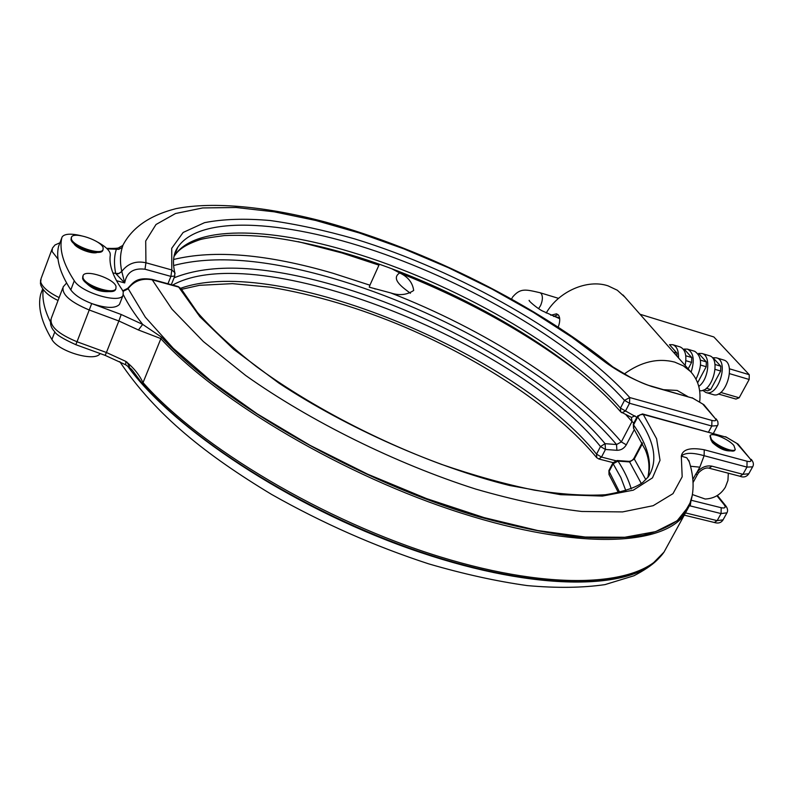 <?xml version="1.0" encoding="UTF-8"?>
<svg xmlns="http://www.w3.org/2000/svg" width="793" height="793" viewBox="0 0 793 793"><rect width="100%" height="100%" fill="white"/><g stroke="black" fill="none" stroke-linecap="round" stroke-linejoin="round"><path stroke-width="1.19" d="M71.35 238.911L71.509 237.048C74.056 231.259 101.494 240.636 103.149 247.803L103.021 249.785C100.622 255.614 72.738 246.088 71.35 238.911M102.951 249.954L102.703 250.608C100.295 256.436 72.421 246.93 71.033 239.744L71.251 237.712M82.839 276.152L82.611 278.412C84.147 286.194 112.874 295.908 115.55 289.604L115.847 288.86M116.036 286.471C114.212 278.7 85.961 269.144 83.126 275.389L82.938 277.55C84.474 285.331 113.211 295.046 115.887 288.751L116.036 286.471M173.568 259.489C214.378 249.547 267.538 254.147 333.05 273.278L369.915 285.193L369.27 287.185L390.642 292.904C399.276 295.799 406.948 294.976 413.678 290.456C412.608 282.605 407.949 276.767 399.702 272.951L391.831 268.777M558.242 327.033C560.126 321.78 560.215 317.824 558.52 315.158L556.557 313.82L550.788 315.247M663.88 389.7L677.172 390.453L687.571 396.441M624.329 373.929C641.091 361.757 657.873 357.812 674.665 362.094L683.338 365.851L690.465 371.481C697.85 379.46 700.953 389.403 699.743 401.288M97.351 252.352C92.662 254.741 75.771 248.348 73.808 243.411M109.632 291.566C100.215 292.24 92.206 289.197 85.614 282.427M119.931 303.223L119.485 304.363C115.441 308.655 106.183 308.388 91.71 303.55C81.501 299.576 74.532 295.026 70.805 289.901C59.832 272.931 55.748 258.468 58.533 246.514L62.181 236.839C64.679 233.737 70.993 233.36 81.124 235.719M97.024 241.776C104.289 245.681 108.651 249.438 110.088 253.056L110.306 254.989C108.849 264.614 112.745 276.103 121.993 289.455L123.252 291.834L123.024 295.363C119.446 303.987 81.223 292.676 74.284 280.762C63.242 263.9 59.088 249.547 61.824 237.722M711.42 439.411C716.376 445.725 733.515 452.972 735.26 449.502L733.912 445.537C728.826 439.223 711.945 432.106 710.151 435.545L711.42 439.411M709.993 435.843L711.043 440.105C716 446.419 733.138 453.655 734.883 450.186L735.042 449.899M711.262 440.353L712.461 442.563C719.003 448.461 725.099 451.237 730.73 450.89M100.077 353.519C95.487 362.322 58.404 351.666 51.912 339.503C41.345 321.998 37.598 306.911 40.661 294.243L40.978 293.42M546.208 313.037C558.52 291.437 587.355 278.839 608.033 285.847L617.301 290.228L624.914 297.137M410.397 293.281C404.777 288.86 389.67 279.255 399.702 272.951C468.643 300.349 529.199 334.15 581.348 374.346M390.642 292.904C483.393 328.907 574.558 386.409 621.325 441.919L616.528 444.536L616.895 450.305C620.929 450.315 624.071 448.491 626.301 444.823L634.35 429.509M631.426 417.534L632.001 421.529L625.964 414.798M369.915 285.193L379.371 264.247M553.623 316.476L558.004 314.613M612.206 366.495L630.029 377.111C639.604 382.048 646.612 385.031 651.043 386.052L651.737 386.518C635.738 380.878 620.641 373.047 606.437 363.055L612.82 366.862L606.437 363.055L571.981 337.263L533.501 312.432L492.027 289.098L448.521 267.766L403.954 248.903L359.328 232.983L315.703 220.464L274.2 211.82L236.076 207.498L202.691 207.944L175.491 213.525L156.003 224.508L145.704 240.983L145.932 262.761L145 269.224C133.422 267.816 126.652 272.386 124.689 282.923L115.709 273.496C113.855 264.347 114.093 256.189 116.442 249.022L122.776 245.463M50.405 321.869C44.408 309.795 42.009 299.02 43.189 289.554M630.881 417.098L620.671 411.825C567.431 350.506 452.317 284.945 348.504 254.176C320.303 245.949 293.727 240.239 268.807 237.038C252.749 235.442 237.91 234.966 224.28 235.6C210.115 237.424 201.571 238.921 198.676 240.101C181.458 246.236 177.533 251.5 174.182 256.228C193.542 224.915 268.768 227.105 350.724 251.926C453.556 282.536 567.382 347.255 620.453 408.117L636.829 417.316M612.82 366.862C538.021 305.761 426.575 249.815 325.328 222.02C268.232 206.874 214.051 201.244 176.096 208.618C148.935 215.567 132.213 227.888 123.054 244.958L122.3 247.366C120.06 254.414 119.882 262.433 121.775 271.424C127.842 263.494 135.89 260.61 145.932 262.761L171.803 269.967L171.714 248.308L183.153 232.458L204.564 222.655C223.111 219.027 244.997 218.313 270.225 220.523C296.78 224.25 324.932 230.367 354.659 238.881C459.613 271.018 574.142 335.935 629.761 397.551L711.926 420.439C715.712 421.301 716.723 420.548 714.959 418.169L702.717 404.014L692.765 398.195L651.737 386.518M58.821 245.741L58.533 246.514M115.709 273.496L119.128 273.426L121.775 271.424L124.689 282.923L116.512 280.712M616.895 450.305L605.455 449.472L600.489 446.558C516.798 341.555 257.517 238.049 172.646 285.054M107.224 248.883L118.811 249.349L122.3 247.366M174.073 277.828C211.384 262.79 264.872 265.288 334.547 285.292C438.43 314.999 552.562 380.521 605.099 443.683L616.528 444.536C560.889 378.122 441.433 309.617 332.356 278.184C266.706 259.133 213.773 254.91 173.578 265.526M631.357 417.495L634.975 415.8M637.443 416.156L633.379 423.908L633.567 424.87C647.603 445.121 652.361 462.636 647.841 477.436M704.253 449.78L704.115 455.707L699.803 467.166L697.136 472.053C701.567 467.127 706.523 465.174 712.005 466.185L742.932 474.313L746.956 467.097L704.115 455.707C692.448 452.397 684.845 452.555 681.316 456.173C682.515 449.334 690.158 447.212 704.253 449.78L747.046 461.239C750.921 462.071 751.903 461.189 749.98 458.612L736.766 443.356L726.388 437.24L643.272 414.452L656.594 438.747L660.024 460.287L652.5 477.842L633.32 490.163L602.432 496.081L560.592 494.683L509.552 485.485C435.099 466.958 347.156 428.091 278.849 383.088L233.747 349.376L199.895 316.724L178.683 287.086L152.365 279.87C142.195 277.857 134.017 280.9 127.851 288.989L123.064 291.338M705.245 499.035L692.339 494.535M689.315 461.942L686.778 457.789L681.316 456.173L682.178 476.791L672.989 493.652L653.164 505.696L622.584 511.911L581.804 511.475C549.955 507.758 514.598 500.304 475.731 489.083C396.153 463.717 310.152 421.232 245.671 375.476L203.385 341.555L171.972 309.171L151.949 279.374C136.267 276.965 133.531 282.477 127.861 288.146L145.317 317.17L173.171 348.206L210.879 380.908L257.2 413.857L310.261 445.458L367.625 474.174L426.515 498.589L484.097 517.611L537.723 530.527L585.194 537.039L624.844 537.257L655.633 531.627L677.103 520.803L689.266 505.597L692.071 495.952M689.404 505.716L684.805 514.171C663.067 545.852 577.552 550.134 461.248 513.101C345.153 476.266 218.65 401.773 160.692 338.542L138.418 329.977L142.681 324.396L161.494 337.134C222.585 403.905 360.508 482.729 480.697 517.284C514.151 526.413 545.128 532.846 573.626 536.574C600.271 538.744 623.298 538.358 642.707 535.424C659.855 531.151 673.049 524.827 682.277 516.461L690.782 501.691L691.922 496.725M659.647 557.499L652.054 564.259C617.886 590.151 527.771 588.584 417.98 551.115C308.338 513.745 195.702 444.288 142.532 383.862L132.956 371.084C132.054 369.627 129.636 367.526 125.7 364.8L125.849 361.41C133.611 367.714 139.29 374.722 142.879 382.444C199.489 446.945 324.297 521.298 439.689 556.706C555.269 592.321 641.25 585.7 664.019 552.087L668.796 543.374M695.6 474.412L697.136 472.053L698.732 472.559L697.582 474.273L695.6 474.412L692.904 479.339M625.885 490.817L620.879 477.594L613.158 463.776L612.989 462.765L617.083 460.515L618.025 461.11C624.319 470.794 628.72 480.072 631.228 488.924M698.762 472.509L698.732 472.559C702.509 468.921 705.939 467.454 709.021 468.157L712.005 466.185M641.309 483.532L629.602 461.922L618.025 461.11L613.158 463.776L609.123 471.458L619.73 492.463M634.053 458.106C632.735 460.287 630.931 461.357 628.651 461.338L629.602 461.922L634.301 459.018L645.839 479.696M718.299 393.982L735.954 399.067L739.175 397.779L720.728 392.436M706.325 388.273L710.697 389.541L707.515 390.87L703.906 389.829M739.175 397.779L749.177 379.47L749.246 374.692L729.382 368.775M749.246 374.692L713.859 336.956L639.991 314.236M676.895 356.097L676.984 353.153L673.346 352.062M676.984 353.153L669.49 344.668L672.801 344.717C676.796 346.293 678.699 350.694 678.511 357.93M688.165 368.874L691.595 362.401L691.734 357.544L685.776 355.77M691.734 357.544L684.141 349.069L687.481 349.128C693.637 352.588 694.846 360.27 691.1 372.155M697.622 382.801L706.206 366.733L706.325 361.895L700.457 360.151M706.325 361.895L698.643 353.43L702.013 353.5C711.192 355.433 708.892 379.341 698.772 386.409M710.697 389.541L720.668 371.015L720.778 366.207L714.989 364.483M720.778 366.207L713.016 357.742L716.406 357.821C729.441 360.835 718.438 397.184 705.919 392.505L702.697 390.315M749.177 379.47L729.54 373.652M720.668 371.015L715.127 369.379M706.206 366.733L700.576 365.058M691.595 362.401L685.886 360.706M685.142 365.444C686.976 355.532 685.311 349.356 680.156 346.928L672.801 344.717M695.986 379.163C702.449 365.712 702.053 356.434 694.767 351.319L687.481 349.128M699.624 390.632C712.094 393.288 721.67 358.436 709.229 355.67L702.013 353.5M705.919 392.505L713.085 394.567C725.645 399.256 736.638 362.996 723.543 359.972L716.406 357.821M70.805 289.901L74.284 280.762M51.912 339.503L54.816 331.87M717.625 425.643L711.797 426.029L629.523 403.27L625.479 411.032L621.871 412.747L620.671 411.825L620.453 408.117L624.487 400.356C575.688 345.807 479.408 288.216 385.16 254.424C291.348 220.88 200.56 213.119 177.731 247.357L173.935 256.863M378.905 265.13L341.961 252.967L298.257 241.667M51.971 249.359L41.077 278.551L40.701 282.05C42.396 287.205 48.542 292.389 59.138 297.603M58.018 259.083L52.1 251.5L52.427 248.12L55.004 244.968L59.931 242.787M626.301 444.823L621.325 441.919L632.001 421.529L633.845 423.016M629.523 403.27L624.487 400.356L629.761 397.551L629.523 403.27M167.947 283.765L170.911 276.39L145 269.224M174.787 276.063L170.911 276.39L171.803 269.967L174.787 272.614C172.359 262.077 173.34 253.661 177.731 247.357L174.182 256.228M708.536 432.036L711.797 426.029L711.926 420.439M180.804 288.216C277.381 254.018 516.61 353.509 596.544 454.151L600.489 446.558L605.099 443.683L605.455 449.472L601.5 457.065L615.596 460.674M112.884 272.961L118.216 273.853L121.815 271.543M651.043 386.052L692.765 398.195M704.055 404.886L702.717 404.014M692.061 397.719L703.906 404.717L714.959 418.169M175.055 273.684L174.787 272.614L174.708 276.251L171.308 284.687M601.5 457.065L596.544 454.151L596.703 457.66L598.864 458.998L601.5 457.065M176.68 249.993L175.907 250.638M40.661 294.243L42.683 288.86M181.597 289.465L197.546 312.601C212.821 329.868 232.389 347.83 256.238 366.475C307.04 403.835 374.841 439.768 441.414 464.351C474.333 475.641 505.319 484.245 534.363 490.153C561.692 494.426 585.333 495.952 605.307 494.763C623.298 491.759 635.808 487.636 642.845 482.382L648.278 476.861C658.289 461.199 654.76 441.245 637.691 417.019L633.567 424.87L633.716 428.577L645.353 449.958C649.13 458.959 649.953 468.128 647.812 477.465M637.493 416.057L637.691 417.019L640.12 414.739L643.272 414.452L642.508 413.926L637.493 416.057M685.658 512.942L717.15 520.634L721.075 513.577L689.404 505.706M161.494 337.134L142.532 383.862M691 500.472L690.316 503.049M129.467 366.624L126.939 362.064M691.189 500.254L721.194 507.728C725.08 508.472 726.101 507.51 724.267 504.834L716.922 495.734M62.687 288.226L51.297 318.3C49.364 325.992 57.939 333.813 77.02 341.763L91.71 303.55L121.21 314.504L142.681 324.396C134.394 313.929 127.951 304.036 123.331 294.718M125.7 364.8L105.162 355.373L75.831 344.687L77.02 341.763L106.421 352.498L118.861 320.977L89.302 310.023C70.101 301.964 61.408 294.223 63.222 286.808L66.592 283.022M658.646 558.54L656.554 560.601C625.31 591.132 528.069 590.765 408.91 548.459C289.871 506.34 172.18 428.24 127.495 365.95M138.418 329.977L118.861 320.977L121.21 314.504M105.162 355.373L106.421 352.498L125.849 361.41M699.803 467.166L690.584 466.264M752.775 466.581L748.622 474.036C746.382 476.94 743.477 477.683 739.928 476.246L742.932 474.313L748.77 473.768M751.358 459.504L751.209 459.325C753.528 462.121 753.994 464.629 752.626 466.849L746.956 467.097L747.046 461.239M726.973 512.823L721.075 513.577L721.194 507.728M684.26 515.163L714.315 522.478L717.15 520.634L723.047 519.851M666.804 547.011L664.722 550.808M178.237 286.59L181.25 288.821L178.237 286.59L151.949 279.374M618.481 492.74L609.212 474.948L608.965 470.437L612.939 462.874M642.508 413.926L726.388 437.24M738.134 444.229L736.766 443.356M725.575 436.705L737.986 444.06L749.98 458.612M725.734 505.795L724.267 504.834M697.632 474.174L693.092 482.491M690.197 505.944L690.911 501.245M642.518 443.495L634.301 459.018L634.113 457.997L642.161 442.781M512.456 297.226C520.416 287.8 525.422 289.386 540.073 292.736L541.262 293.588C542.957 296.513 542.719 300.537 540.539 305.642L538.606 308.626M103.021 249.785L102.703 250.608M115.55 289.604L115.887 288.751M374.544 288.751L375.456 289.009M119.485 304.363L123.024 295.363M705.027 499.035C713.928 498.658 720.708 494.703 725.377 487.16L727.934 480.419L728.321 473.213M40.711 284.935C43.159 291.031 48.938 296.205 58.048 300.468M690.465 371.481L623.05 295.016M713.413 433.374L718.061 424.314L717.843 421.608L716.168 418.873M119.594 247.575C118.226 248.338 113.914 248.596 106.658 248.338M598.864 458.998L613.068 462.626M596.703 457.66C557.538 410.15 483.75 360.904 405.134 327.241C359.972 308.1 315.148 294.768 270.661 287.235L232.438 283.646L199.42 285.321L181.538 289.336M40.453 283.894L40.592 279.86M119.763 361.638C155.983 415.611 206.814 455.271 271.493 494.366C322.305 523.102 374.722 546.268 428.735 563.873C463.578 574.033 496.418 581.269 527.246 585.591C556.547 588.208 582.439 587.881 604.92 584.629L633.954 575.758C643.995 570.484 651.529 565.439 656.554 560.601L652.054 564.259L664.019 552.087L684.805 514.171L690.782 501.691L689.266 505.597C693.597 495.556 695.283 479.904 688.73 460.218L689.256 461.784M714.315 522.478C718.121 523.667 720.976 522.884 722.889 520.139L726.814 513.111C728.143 510.851 727.736 508.343 725.585 505.607L717.378 495.456M75.831 344.687C63.172 338.968 56.085 334.606 54.578 331.593C51.228 328.044 49.949 324.119 50.732 319.797M122.806 290.793L127.772 288.295M608.905 470.556L609.014 474.63M709.021 468.157L739.928 476.246M633.32 424.007L633.508 428.279M628.651 461.338L617.083 460.515M734.883 450.186L735.26 449.502M559.719 318.727L542.353 310.925C537.357 308.527 527.781 300.24 529.209 300.349L529.595 301.082M540.073 292.736L558.53 298.356M554.01 316.189L559.62 317.864M512.08 298.029L511.713 298.981"/></g></svg>
